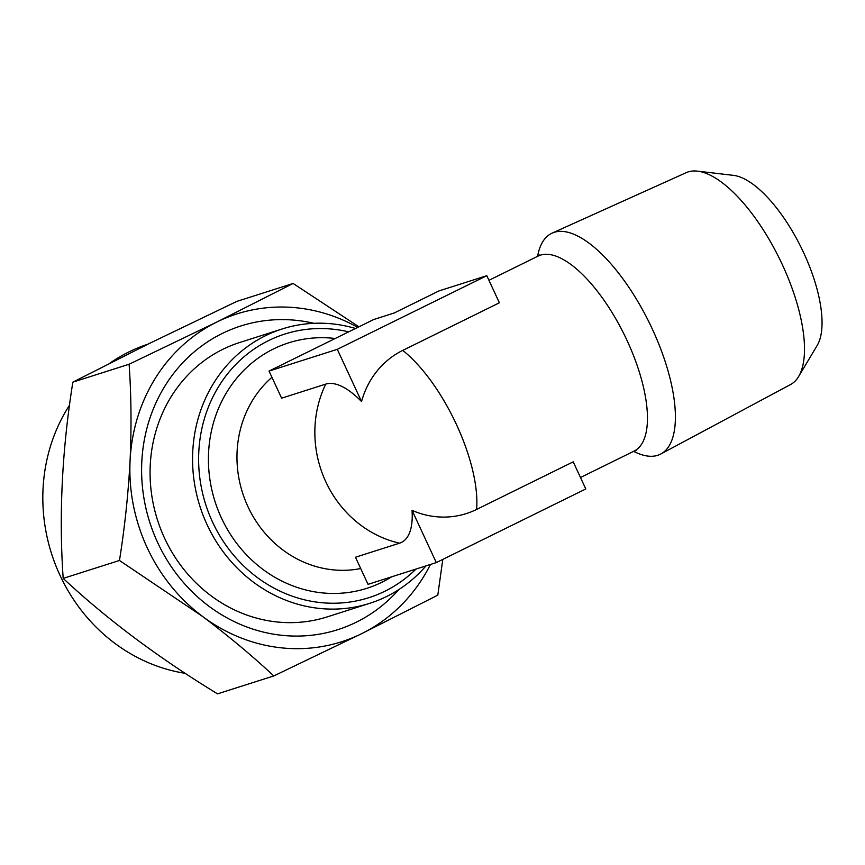 <?xml version="1.0" encoding="UTF-8"?>
<svg xmlns="http://www.w3.org/2000/svg" width="865" height="865" viewBox="0 0 865 865"><rect width="100%" height="100%" fill="white"/><g stroke="black" fill="none" stroke-linecap="round" stroke-linejoin="round"><path stroke-width="1.3" d="M537.597 256.343A123.09 48.224 63.8 0 1 552.13 233.128L686.226 172.654A118.094 46.267 63.8 0 1 697.471 171.14L733.412 175.357A97.81 38.319 63.8 0 1 803.704 252.829A97.81 38.319 63.8 0 1 817.187 345.459L798.633 376.524A118.094 46.267 63.8 0 1 790.578 384.525L660.892 453.963A123.09 48.224 63.8 0 1 657.681 455.314A123.09 48.224 63.8 0 1 633.634 451.325M697.471 171.14A118.094 46.267 63.8 0 1 782.349 264.679A118.094 46.267 63.8 0 1 798.633 376.524M552.13 233.128A123.09 48.224 63.8 0 1 554.184 232.339A123.09 48.224 63.8 0 1 652.318 329.046A123.09 48.224 63.8 0 1 660.892 453.963M425.98 565.872A144.001 132.258 -107.7 0 1 386.482 596.58A144.001 132.258 -107.7 0 1 369.658 603.359A144.001 132.258 -107.7 0 1 207.092 524.698A144.001 132.258 -107.7 0 1 265.404 335.739A144.001 132.258 -107.7 0 1 282.228 328.949A144.001 132.258 -107.7 0 1 355.515 328.484M436.295 562.596L368.036 584.34L355.461 557.233L399.576 543.177A87.808 34.395 -116.2 0 0 412.054 510.361A87.808 80.65 72.3 0 0 476.561 509.453L573.214 461.845L585.789 488.963L436.295 562.596L412.054 510.361M486.8 275.686L499.375 302.793L402.733 350.401A87.808 80.65 72.3 0 0 361.538 401.544A87.808 34.395 -116.2 0 0 325.748 384.114L281.622 398.181L269.047 371.074L337.296 349.319L486.8 275.686L439.02 290.91L394.17 313L373.691 319.531L269.047 371.074M282.228 328.949L239.735 342.497A144.001 132.258 72.3 0 0 222.911 349.276A144.001 132.258 72.3 0 0 160.728 529.153A144.001 132.258 72.3 0 0 327.175 616.896L369.658 603.359M147.861 344.205A170.264 156.381 72.3 0 0 128.95 351.914A170.264 156.381 72.3 0 0 109.931 363.149M149.05 343.621L236.848 301.388L293.116 283.461L216.91 321.996L129.123 364.23L72.844 382.157L149.05 343.621M313.919 323.315A159.398 146.401 72.3 0 0 222.24 333.479A159.398 146.401 72.3 0 0 157.69 542.647A159.398 146.401 72.3 0 0 356.261 622.216A159.398 146.401 72.3 0 0 398.776 589.616M129.123 364.23C131.253 395.078 131.577 427.169 130.085 460.504C128.28 494.002 124.744 527.326 119.467 560.466L202.432 616.356C228.587 636.089 252.375 655.94 273.805 675.933L217.526 693.86C158.609 657.897 107.152 619.405 63.188 578.393C58.788 515.572 62.01 450.157 72.844 382.157M69.503 405.242A170.264 156.381 72.3 0 0 185.218 673.338M119.467 560.466L63.188 578.393M273.805 675.933L361.592 633.699L437.809 595.152L442.783 559.396M358.91 326.808L293.116 283.461M357.732 327.392A172.07 158.046 72.3 0 0 216.91 321.996A172.07 158.046 72.3 0 0 130.085 460.504A172.07 158.046 72.3 0 0 202.432 616.356A172.07 158.046 72.3 0 0 361.592 633.699A172.07 158.046 72.3 0 0 430.456 564.456M337.296 349.319L361.538 401.544M271.945 377.313A108.676 99.821 72.3 0 0 247.931 506.609A108.676 99.821 72.3 0 0 360.705 568.543M391.65 576.814A128.82 118.31 -107.7 0 1 221.418 517.951A128.82 118.31 -107.7 0 1 228.003 390.212A128.82 118.31 -107.7 0 1 335.188 338.496M416.022 569.051A138.346 127.069 -107.7 0 1 212.585 522.136A138.346 127.069 -107.7 0 1 223.646 379.021A138.346 127.069 -107.7 0 1 348.638 331.868M402.733 350.401A108.676 42.58 63.8 0 1 456.471 424.564A108.676 42.58 63.8 0 1 476.561 509.453M399.576 543.177A108.676 99.821 -107.7 0 1 325.813 481.794A108.676 99.821 -107.7 0 1 325.748 384.114M636.024 450.524L634.153 451.076A108.676 42.58 -116.2 0 0 625.719 337.642A108.676 42.58 -116.2 0 0 540.441 255.153A108.676 42.58 -116.2 0 0 538.116 256.083L539.695 254.937M488.941 280.303L538.116 256.083M580.48 477.512L634.153 451.076"/></g></svg>
